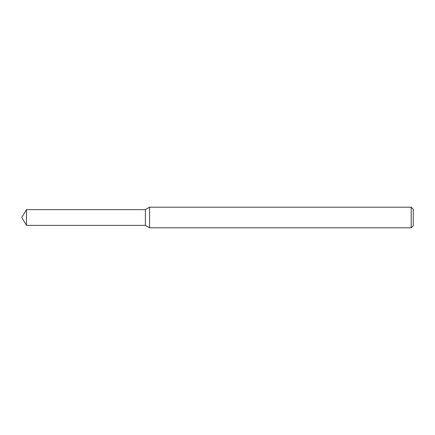 <?xml version="1.0" encoding="UTF-8"?>
<svg xmlns="http://www.w3.org/2000/svg" width="435" height="435" viewBox="0 0 435 435"><rect width="100%" height="100%" fill="white"/><g stroke="black" fill="none" stroke-linecap="round" stroke-linejoin="round"><path stroke-width="0.65" d="M26.486 209.621L145.382 209.621L145.382 225.379L145.382 209.621L149.575 207.196L149.575 227.804L145.382 225.379L26.486 225.379L26.486 209.621L21.75 217.5L26.486 225.379M411.189 227.804L411.189 207.196L413.25 209.257L413.25 225.743L411.189 227.804L149.575 227.804M411.189 207.196L149.575 207.196"/></g></svg>
